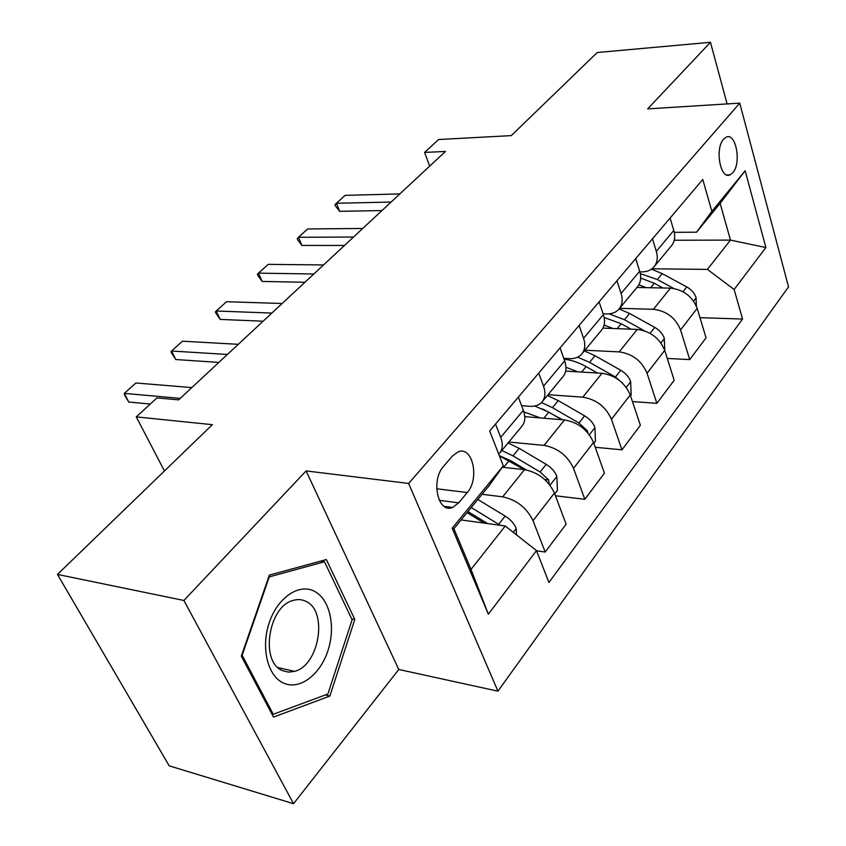 <?xml version="1.0" encoding="UTF-8"?>
<svg xmlns="http://www.w3.org/2000/svg" width="846" height="846" viewBox="0 0 846 846"><rect width="100%" height="100%" fill="white"/><g stroke="black" fill="none" stroke-linecap="round" stroke-linejoin="round"><path stroke-width="1.27" d="M723.626 139.146C714.616 148.505 720.401 179.976 730.066 174.868L732.826 172.7C741.635 163.225 735.988 132.166 726.238 137.137L723.626 139.146M497.934 691.171L788.535 286.879L739.742 103.127L408.629 483.447L497.934 691.171L398.773 669.482L306.104 470.926L183.899 600.47L293.541 803.7L398.773 669.482M293.541 803.7L169.211 765.842L57.465 574.423L212.346 424.671L136.28 416.888L164.441 470.989M727.095 103.921L710.471 42.3L597.234 52.515L511.28 135.624L438.651 139.516L424.576 152.428L429.715 166.102M183.899 600.47L57.465 574.423M136.28 416.888L156.965 397.916L178.633 399.862L445.461 151.445L424.576 152.428M458.722 502.831L467.256 492.541C479.915 478.614 472.533 445.366 458.024 451.901L452.356 456.11L443.611 466.315C430.477 480.264 438.08 514.146 452.631 507.441L458.722 502.831L439.275 500.335M536.48 550.619L488.343 614.207L452.187 528.221L503.317 465.839L489.125 485.667L453.9 528.718L471.011 569.443L505.242 525.99L536.48 550.619L548.938 582.45L742.555 319.048L699.991 317.673M674.241 240.232L730.468 240.105L720.136 203.357L696.533 232.195L711.867 211.373L702.772 179.479L489.675 430.974L503.317 465.839M711.867 211.373L745.157 170.744L765.884 247.55L734.127 289.491L742.555 319.048M306.104 470.926L408.629 483.447M710.471 42.3L647.655 108.88L739.742 103.127M696.533 232.195L674.294 232.333M652.478 238.847L656.327 251.336C658.093 257.47 657.353 262.598 654.117 266.712C651.134 270.181 646.968 271.904 641.617 271.904L639.883 271.883M616.956 280.766L621.091 293.456C622.984 299.685 622.328 304.846 619.124 308.938C616.152 312.375 611.954 314.046 606.54 313.94L603.103 313.824M579.119 325.414L583.56 338.315C585.612 344.639 585.051 349.832 581.879 353.882C578.939 357.287 574.72 358.873 569.221 358.641L563.774 358.344M538.733 373.075L543.523 386.178C545.733 392.607 545.279 397.821 542.159 401.818C539.251 405.171 535.01 406.662 529.448 406.292L521.591 405.678M461.091 519.93L505.242 525.99M482.072 494.297L502.661 496.835C516.557 499.785 526.688 507.737 533.033 520.702L545.194 552.036L536.544 550.767M502.302 467.246L524.509 469.657C538.299 472.396 548.271 480.19 554.426 493.049L566.122 524.182L545.194 552.036M508.848 442.014L544.02 445.387C557.715 447.936 567.539 455.592 573.514 468.346L584.819 499.288L555.452 495.777M524.774 416.634L564.494 419.933C578.061 422.291 587.748 429.8 593.543 442.447L604.425 473.178L584.819 499.288M548.06 394.691L582.788 397.165C596.261 399.365 605.81 406.746 611.447 419.288L621.958 449.818L595.267 447.291M565.667 371.108L601.992 373.276C615.359 375.307 624.771 382.54 630.238 394.976L640.38 425.295L621.958 449.818M584.924 350.202L619.187 351.894C632.438 353.776 641.733 360.893 647.053 373.223L656.866 403.341L632.448 401.586M602.912 328.1L637.25 329.432C650.394 331.156 659.552 338.136 664.723 350.371L674.188 380.266L656.866 403.341M619.642 308.314L653.429 309.298C666.479 310.894 675.52 317.768 680.554 329.898L689.712 359.592L667.283 358.45M636.901 287.481L670.444 288.126C683.388 289.596 692.303 296.343 697.199 308.367L706.05 337.84L689.712 359.592M651.949 268.795L707.404 269.388L730.468 240.105L765.884 247.55M495.534 424.058L500.695 437.371C503.095 443.886 502.757 449.12 499.7 453.044L498.717 454.091M518.365 397.112L523.325 410.31C525.63 416.782 525.229 422.006 522.13 425.972L499.7 453.044M560.073 347.896L564.673 360.893C566.799 367.27 566.281 372.473 563.129 376.502L542.159 401.818M599.095 301.842L603.378 314.627C605.345 320.909 604.731 326.091 601.538 330.151L581.879 353.882M635.706 258.643L639.682 271.228C641.511 277.414 640.813 282.553 637.588 286.657L619.124 308.938L629.593 313.475L654.762 327.402C659.489 330.141 662.672 333.768 664.311 338.284L664.755 350.466M734.127 289.491L707.404 269.388M670.095 218.046L673.807 230.429C675.51 236.52 674.738 241.628 671.491 245.742L654.117 266.712M453.9 528.718L452.187 528.221M471.011 569.443L488.343 614.207M745.157 170.744L720.136 203.357M329.866 696.057L354.802 619.462L326.345 559.555L269.356 575.121L241.322 656.147L273.512 717.08L329.866 696.057L325.329 694.957M351.661 618.849L354.802 619.462M180.24 398.36L124.277 393.39L135.878 382.995L191.82 387.584M124.732 395.357L124.277 393.39L128.772 402.03L124.732 395.357M150.281 404.05L128.772 402.03M516.515 534.884L516.176 528.211C514.051 523.42 510.392 519.381 505.178 516.092L477.821 499.489M467.923 511.587L487.592 523.568M500.324 525.313L471.243 507.526M467.055 512.644L484.176 523.103M227.394 354.463L171.548 351.016L182.493 341.202L238.308 344.311M171.685 353.205L170.987 351.788L171.548 351.016L175.767 359.539L171.685 353.205M218.86 362.405L175.767 359.539M271.852 313.073L216.195 311L226.538 301.726L282.141 303.492M216.037 313.38L215.381 311.984L216.195 311L220.161 319.407L216.037 313.38M263.117 321.205L220.161 319.407M313.824 273.998L258.421 273.142L268.214 264.364L323.553 264.946M258.009 275.69L257.385 274.315L258.421 273.142L262.154 281.432L258.009 275.69M304.92 282.289L262.154 281.432M554.733 493.884L557.451 490.363L556.795 476.139C554.807 471.412 551.275 467.489 546.199 464.348L519.18 448.359L508.034 442.987M549.213 484.208L548.673 479.915L540.139 472.005L513.025 455.888L501.837 450.474M499.309 455.603L511.418 461.081L526.233 469.9M499.394 455.825L524.086 469.615M593.839 443.272L595.468 441.168L594.875 427.315C593.004 422.662 589.599 418.844 584.649 415.851L558.275 400.602L547.362 395.537M540.393 417.935L523.864 411.896M587.991 433.036L587.23 430.688L578.96 423.021L552.491 407.677L541.503 402.548M542.624 408.978L562.643 419.775M534.757 406.017L548.811 412.171L561.765 419.701M630.513 395.791L631.179 394.934L630.64 381.451C628.895 376.872 625.606 373.149 620.763 370.284L595.013 355.722L584.322 350.931M577.776 371.828L565.963 367.28M622.423 383.037L615.423 377.03L589.567 362.374L577.649 357.149M564.092 359.264C571.346 359.984 578.685 362.426 586.109 366.604L597.371 373.001M353.522 237.039L298.416 237.282L307.701 228.959L362.723 228.473M297.781 239.978L297.2 238.625L298.416 237.282L301.948 245.456L297.781 239.978M344.47 245.467L301.948 245.456M612.98 328.491L604.086 325.012M644.324 330.754L624.475 319.735L609.131 313.855M604.139 317.472L621.207 323.722L631.042 329.189M314.543 591.354C299.325 583.053 277.879 597.16 269.356 622.339C260.589 647.402 267.611 676.335 283.727 683.166C299.717 690.378 320.158 674.791 327.92 650.722C335.904 626.749 329.887 599.306 314.543 591.354M305.988 601.39C302.001 599.37 297.718 599.053 293.15 600.427C268.298 606.191 259.764 662.407 282.649 670.698L288.423 672.126L294.482 671.386C319.344 665.527 328.163 610.971 305.988 601.39M327.91 694.006L273.279 714.278L242.146 655.28L269.261 576.898L324.483 561.755L352.105 619.78L327.91 694.006M271.83 713.897L273.279 714.278M320.676 561.11L324.483 561.755M391.116 202.035L336.359 203.273L345.179 195.363L399.851 193.914M335.524 206.096L334.974 204.753L336.359 203.273L339.69 211.331L335.524 206.096M381.958 210.559L339.69 211.331M696.343 306.009L696.068 297.581C694.513 293.128 691.425 289.596 686.815 286.963L662.217 273.628L651.441 269.165M646.185 287.661L638.846 284.827M673.754 288.433L657.374 279.54L640.306 273.639M640.686 278.038L654.296 283.294L662.904 287.989M524.509 469.657L502.661 496.835M564.494 419.933L544.02 445.387M601.992 373.276L582.788 397.165M637.25 329.432L619.187 351.894M670.444 288.126L653.429 309.298M554.426 493.049L533.033 520.702M523.325 410.31L500.695 437.371M564.673 360.893L543.523 386.178M593.543 442.447L573.514 468.346M603.378 314.627L583.56 338.315M630.238 394.976L611.447 419.288M639.682 271.228L621.091 293.456M664.723 350.371L647.053 373.223M673.807 230.429L656.327 251.336M697.199 308.367L680.554 329.898M436.673 488.777L467.256 492.541M513.279 532.324L516.197 528.581M498.706 524.256L505.178 516.092M550.006 485.223L556.816 476.499M513.025 455.888L519.18 448.359M503.613 467.383L509.102 460.689M540.139 472.005L546.199 464.348M544.708 479.471L548.673 479.915M589.355 434.759L594.886 427.664M552.491 407.677L558.275 400.602M543.862 418.22L548.811 412.171M578.96 423.021L584.649 415.851M585.707 430.561L587.23 430.688M626.252 387.436L630.661 381.789M589.567 362.374L595.013 355.722M581.636 372.06L586.109 366.604M615.423 377.03L620.763 370.284M660.927 342.968L664.332 338.612M624.475 319.735L629.593 313.475M617.178 328.65L621.207 323.722M650.077 333.313L654.762 327.402M693.583 301.102L696.078 297.898M657.374 279.54L662.217 273.628M650.659 287.746L654.296 283.294M683.029 291.733L686.815 286.963M726.82 174.963L730.066 174.868M444.044 506.31L452.631 507.441M277.932 667.547L294.482 671.386"/></g></svg>

